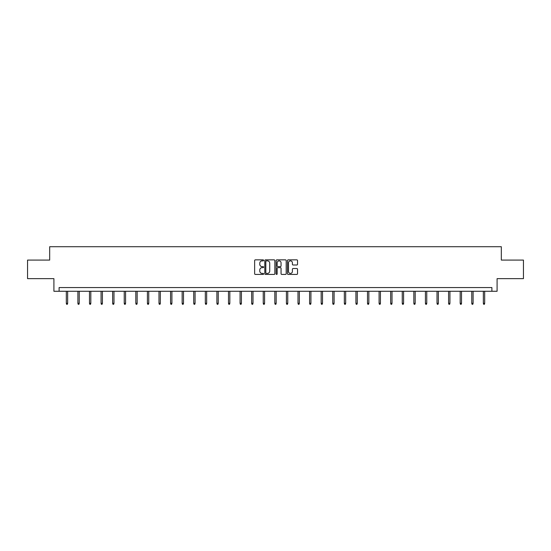 <?xml version="1.0" encoding="UTF-8"?>
<svg xmlns="http://www.w3.org/2000/svg" width="551" height="551" viewBox="0 0 551 551"><rect width="100%" height="100%" fill="white"/><g stroke="black" fill="none" stroke-linecap="round" stroke-linejoin="round"><path stroke-width="0.83" d="M263.619 260.361A0.51 0.51 0 0 0 263.109 259.852L255.361 259.852A0.73 0.73 0 0 0 254.638 260.582L254.638 273.695A0.73 0.73 0 0 0 255.361 274.426L263.109 274.426A0.51 0.51 0 0 0 263.619 273.916A0.51 0.51 0 0 0 263.109 273.406L262.104 273.406A2.335 2.335 0 0 1 259.776 271.071L259.776 269.983A2.335 2.335 0 0 1 262.104 267.648L263.109 267.648A0.51 0.51 0 0 0 263.619 267.139A0.51 0.51 0 0 0 263.109 266.629L262.104 266.629A2.335 2.335 0 0 1 259.776 264.294L259.776 263.206A2.335 2.335 0 0 1 262.104 260.871L263.109 260.871A0.51 0.51 0 0 0 263.619 260.361M296.803 264.99A0.73 0.73 0 0 0 297.533 264.26L297.533 260.582A0.73 0.73 0 0 0 296.803 259.852L288.201 259.852A0.73 0.73 0 0 0 287.47 260.582L287.47 273.695A0.73 0.73 0 0 0 288.201 274.426L296.803 274.426A0.73 0.73 0 0 0 297.533 273.695L297.533 269.253A0.73 0.73 0 0 0 296.803 268.523L293.118 268.523A0.73 0.73 0 0 0 292.395 269.253L292.395 271.457A1.949 1.949 0 0 1 290.446 273.406A1.949 1.949 0 0 1 288.49 271.457L288.49 262.82A1.949 1.949 0 0 1 290.446 260.871A1.949 1.949 0 0 1 292.395 262.82L292.395 264.26A0.73 0.73 0 0 0 293.118 264.99L296.803 264.99M491.891 291.272L497.092 291.272L497.092 278.648L523.45 278.648L523.45 260.086L501.32 260.086L501.32 246.717L49.68 246.717L49.68 260.086L27.55 260.086L27.55 278.648L53.908 278.648L53.908 291.272L491.891 291.272L491.891 287.56L59.109 287.56L59.109 291.272M274.859 260.582A0.73 0.73 0 0 0 274.136 259.852L265.534 259.852A0.73 0.73 0 0 0 264.804 260.582L264.804 273.695A0.73 0.73 0 0 0 265.534 274.426L274.136 274.426A0.73 0.73 0 0 0 274.859 273.695L274.859 260.582M276.864 259.852L285.466 259.852A0.73 0.73 0 0 1 286.196 260.582L286.196 273.695A0.73 0.73 0 0 1 285.466 274.426L281.788 274.426A0.73 0.73 0 0 1 281.058 273.695L281.058 268.378A0.73 0.73 0 0 0 280.328 267.648L277.89 267.648A0.73 0.73 0 0 0 277.16 268.378L277.16 273.916A0.51 0.51 0 0 1 276.65 274.426A0.51 0.51 0 0 1 276.141 273.916L276.141 260.582A0.73 0.73 0 0 1 276.864 259.852M266.333 260.871A0.51 0.51 0 0 0 265.823 261.381L265.823 272.897A0.51 0.51 0 0 0 266.333 273.406L267.393 273.406A2.335 2.335 0 0 0 269.721 271.071L269.721 263.206A2.335 2.335 0 0 0 267.393 260.871L266.333 260.871M281.058 262.855A1.949 1.949 0 0 0 279.109 260.905A1.949 1.949 0 0 0 277.16 262.855L277.16 265.899A0.73 0.73 0 0 0 277.89 266.629L280.328 266.629A0.73 0.73 0 0 0 281.058 265.899L281.058 262.855M67.649 303.319L67.353 304.283L66.609 304.283L66.313 303.319L67.649 303.319L67.649 291.272M66.313 303.319L66.313 291.272M79.234 303.319L78.938 304.283L78.194 304.283L77.898 303.319L79.234 303.319L79.234 291.272M77.898 303.319L77.898 291.272M90.819 303.319L90.522 304.283L89.779 304.283L89.482 303.319L90.819 303.319L90.819 291.272M89.482 303.319L89.482 291.272M102.403 303.319L102.107 304.283L101.363 304.283L101.067 303.319L102.403 303.319L102.403 291.272M101.067 303.319L101.067 291.272M113.988 303.319L113.692 304.283L112.948 304.283L112.652 303.319L113.988 303.319L113.988 291.272M112.652 303.319L112.652 291.272M125.573 303.319L125.277 304.283L124.533 304.283L124.237 303.319L125.573 303.319L125.573 291.272M124.237 303.319L124.237 291.272M137.158 303.319L136.862 304.283L136.118 304.283L135.821 303.319L137.158 303.319L137.158 291.272M135.821 303.319L135.821 291.272M148.742 303.319L148.446 304.283L147.702 304.283L147.406 303.319L148.742 303.319L148.742 291.272M147.406 303.319L147.406 291.272M160.327 303.319L160.031 304.283L159.287 304.283L158.991 303.319L160.327 303.319L160.327 291.272M158.991 303.319L158.991 291.272M171.912 303.319L171.609 304.283L170.872 304.283L170.569 303.319L171.912 303.319L171.912 291.272M170.569 303.319L170.569 291.272M183.497 303.319L183.194 304.283L182.457 304.283L182.154 303.319L183.497 303.319L183.497 291.272M182.154 303.319L182.154 291.272M195.075 303.319L194.779 304.283L194.042 304.283L193.738 303.319L195.075 303.319L195.075 291.272M193.738 303.319L193.738 291.272M206.659 303.319L206.363 304.283L205.619 304.283L205.323 303.319L206.659 303.319L206.659 291.272M205.323 303.319L205.323 291.272M218.244 303.319L217.948 304.283L217.204 304.283L216.908 303.319L218.244 303.319L218.244 291.272M216.908 303.319L216.908 291.272M229.829 303.319L229.533 304.283L228.789 304.283L228.493 303.319L229.829 303.319L229.829 291.272M228.493 303.319L228.493 291.272M241.414 303.319L241.118 304.283L240.374 304.283L240.078 303.319L241.414 303.319L241.414 291.272M240.078 303.319L240.078 291.272M252.999 303.319L252.702 304.283L251.959 304.283L251.662 303.319L252.999 303.319L252.999 291.272M251.662 303.319L251.662 291.272M264.583 303.319L264.287 304.283L263.543 304.283L263.247 303.319L264.583 303.319L264.583 291.272M263.247 303.319L263.247 291.272M276.168 303.319L275.872 304.283L275.128 304.283L274.832 303.319L276.168 303.319L276.168 291.272M274.832 303.319L274.832 291.272M287.753 303.319L287.457 304.283L286.713 304.283L286.417 303.319L287.753 303.319L287.753 291.272M286.417 303.319L286.417 291.272M299.338 303.319L299.041 304.283L298.298 304.283L298.001 303.319L299.338 303.319L299.338 291.272M298.001 303.319L298.001 291.272M310.922 303.319L310.626 304.283L309.882 304.283L309.586 303.319L310.922 303.319L310.922 291.272M309.586 303.319L309.586 291.272M322.507 303.319L322.211 304.283L321.467 304.283L321.171 303.319L322.507 303.319L322.507 291.272M321.171 303.319L321.171 291.272M334.092 303.319L333.796 304.283L333.052 304.283L332.756 303.319L334.092 303.319L334.092 291.272M332.756 303.319L332.756 291.272M345.677 303.319L345.381 304.283L344.637 304.283L344.341 303.319L345.677 303.319L345.677 291.272M344.341 303.319L344.341 291.272M357.262 303.319L356.958 304.283L356.221 304.283L355.925 303.319L357.262 303.319L357.262 291.272M355.925 303.319L355.925 291.272M368.846 303.319L368.543 304.283L367.806 304.283L367.503 303.319L368.846 303.319L368.846 291.272M367.503 303.319L367.503 291.272M380.431 303.319L380.128 304.283L379.391 304.283L379.088 303.319L380.431 303.319L380.431 291.272M379.088 303.319L379.088 291.272M392.009 303.319L391.713 304.283L390.969 304.283L390.673 303.319L392.009 303.319L392.009 291.272M390.673 303.319L390.673 291.272M403.594 303.319L403.298 304.283L402.554 304.283L402.258 303.319L403.594 303.319L403.594 291.272M402.258 303.319L402.258 291.272M415.178 303.319L414.882 304.283L414.138 304.283L413.842 303.319L415.178 303.319L415.178 291.272M413.842 303.319L413.842 291.272M426.763 303.319L426.467 304.283L425.723 304.283L425.427 303.319L426.763 303.319L426.763 291.272M425.427 303.319L425.427 291.272M438.348 303.319L438.052 304.283L437.308 304.283L437.012 303.319L438.348 303.319L438.348 291.272M437.012 303.319L437.012 291.272M449.933 303.319L449.637 304.283L448.893 304.283L448.597 303.319L449.933 303.319L449.933 291.272M448.597 303.319L448.597 291.272M461.518 303.319L461.221 304.283L460.478 304.283L460.181 303.319L461.518 303.319L461.518 291.272M460.181 303.319L460.181 291.272M473.102 303.319L472.806 304.283L472.062 304.283L471.766 303.319L473.102 303.319L473.102 291.272M471.766 303.319L471.766 291.272M484.687 303.319L484.391 304.283L483.647 304.283L483.351 303.319L484.687 303.319L484.687 291.272M483.351 303.319L483.351 291.272"/></g></svg>
